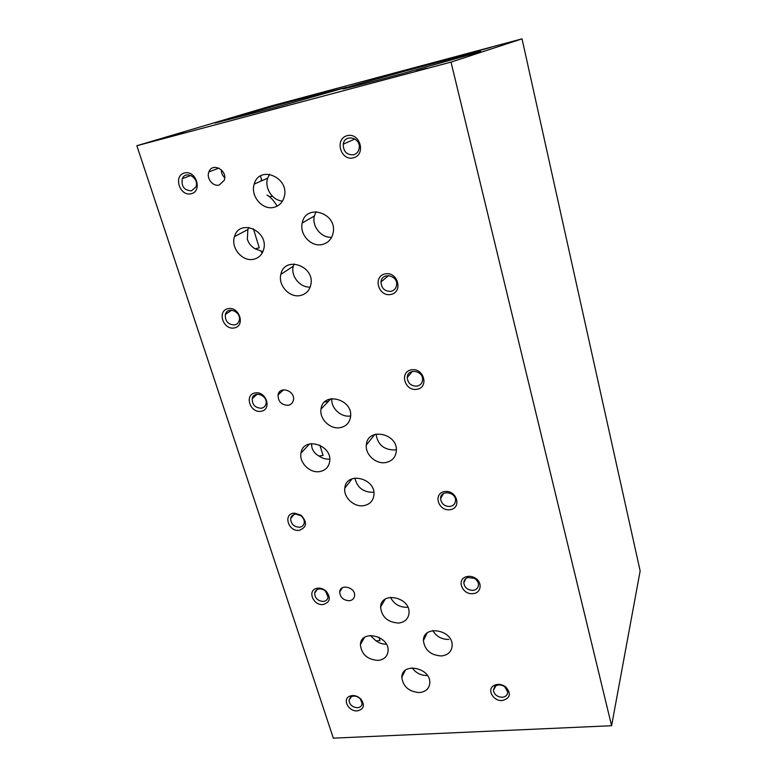 <?xml version="1.0" encoding="UTF-8"?>
<svg xmlns="http://www.w3.org/2000/svg" width="777" height="777" viewBox="0 0 777 777"><rect width="100%" height="100%" fill="white"/><g stroke="black" fill="none" stroke-linecap="round" stroke-linejoin="round"><path stroke-width="1.17" d="M253.778 259.227C258.77 257.993 262.043 254.778 263.597 249.602C269.318 231.177 239.433 217.919 234.499 236.606C230.448 247.892 242.657 262.17 253.778 259.227M248.883 227.428L247.863 229.555L247.348 239.209C248.65 243.356 251.214 246.542 255.05 248.766L262.859 251.719M255.05 248.766L259.275 247.844L253.409 228.759M441.414 655.963C448.125 655.089 451.709 651.592 452.165 645.464C452.836 629.506 423.018 624.64 423.407 640.636C424.757 650.174 430.759 655.273 441.414 655.963M432.779 630.584C436.441 636.557 441.792 639.5 448.834 639.422M385.411 462.597C391.929 461.344 395.571 457.498 396.348 451.039C398.164 433.129 367.191 427.029 366.346 444.988C365.122 454.448 375.757 464.248 385.411 462.597M376.049 434.1C377.661 444.619 383.867 449.912 394.687 449.98L396.367 449.63M322.251 244.502C328.176 242.968 331.818 239.044 333.168 232.741C337.373 212.879 305.691 203.03 302.234 222.999C299.262 234.489 311.276 247.348 322.251 244.502M316.054 211.645L314.345 216.016C311.674 226.35 321.406 238.238 331.662 237.247M419.454 692.56C425.835 691.831 429.283 688.597 429.807 682.857C430.769 667.56 401.719 661.936 401.826 677.311C403.049 686.654 408.925 691.734 419.454 692.56M412.16 667.861C415.918 673.028 420.94 675.582 427.233 675.504M363.422 505.701C369.59 504.623 373.086 501.087 373.931 495.085C376.039 477.981 345.901 471.027 344.794 488.228C343.424 497.367 353.923 507.196 363.422 505.701M354.866 478.049C357.148 487.529 363.199 492.278 373.038 492.288M300.398 295.513C306.012 294.162 309.489 290.569 310.839 284.722C315.209 265.851 284.411 255.342 280.866 274.378C277.855 285.382 289.666 298.125 300.398 295.513M293.997 263.947L293.259 266.21C290.549 276.126 300.136 287.888 310.198 287.053M398.611 623.057C404.934 622.192 408.411 618.822 409.042 612.956C410.353 596.979 380.876 590.996 380.594 607.06C381.692 617.016 387.704 622.348 398.611 623.057M390.481 597.309C393.949 604.04 399.475 607.371 407.061 607.293M340.035 427.68C346.037 426.486 349.543 422.882 350.553 416.86C353.35 399.048 322.873 391.093 321.018 409.032C319.172 418.822 330.128 429.555 340.035 427.68M331.837 398.62C330.691 408.042 341.113 417.715 350.456 415.948M273.96 207.323C279.186 205.934 282.595 202.476 284.197 196.94C289.986 177.574 259.324 164.52 254.234 184.091C250.077 195.921 262.519 210.538 273.96 207.323M269.522 174.252L267.657 178.147C264.248 187.956 272.426 200.544 282.478 201.078M370.279 635.469L376.019 640.899L379.943 640.598L378.914 637.247M316.88 589.743L316.356 590.743M329.681 400.077L328.069 399.66M311.48 443.56L311.927 447.649C313.073 451.32 315.433 454.118 318.997 456.041L323.067 455.468L319.891 445.134M319.561 471.61C325.262 470.571 328.632 467.239 329.662 461.625C332.643 444.638 302.981 436.033 300.971 453.195C299.038 462.626 309.838 473.31 319.561 471.61M318.997 456.041C322.387 458.401 325.971 459.421 329.749 459.1M376.019 640.899C379.244 643.152 382.672 644.23 386.324 644.133M378.04 660.411C384.052 659.683 387.402 656.565 388.082 651.058C389.627 635.761 360.897 629.117 360.402 644.541C361.383 654.273 367.268 659.556 378.04 660.411M221.299 169.745C221.26 172.863 222.387 175.505 224.679 177.68M219.211 185.033L224.174 180.41C228.156 170.522 212.325 161.791 208.887 171.95C206.119 178.263 212.947 186.898 219.211 185.033M288.131 405.303C291.006 404.72 292.774 402.991 293.424 400.126C295.542 390.821 279.555 385.392 278.059 394.881C278.069 401.554 281.429 405.031 288.131 405.303M349.281 600.747C352.389 600.31 354.157 598.649 354.594 595.745C355.74 587.334 340.209 583.342 339.695 591.889C340.141 597.387 343.337 600.339 349.281 600.747M390.928 291.346C394.279 290.511 396.183 288.325 396.629 284.809C397.766 274.854 381.526 272.018 380.983 282.032C381.42 288.364 384.741 291.472 390.928 291.346M390.831 294.473C403.477 292.191 397.824 271.251 385.178 273.883C372.572 276.34 378.341 297.018 390.831 294.473M449.932 506.497C453.438 505.846 455.303 503.836 455.536 500.446C455.856 491.637 440.277 489.753 440.559 498.591C441.307 503.749 444.425 506.381 449.932 506.497M449.912 509.722C462.024 508.42 457.041 489.947 444.93 491.53C432.838 492.977 437.937 511.256 449.912 509.722M502.243 697.26C505.778 696.833 507.595 695.046 507.711 691.909L504.797 686.829C501.757 684.731 498.795 684.382 495.911 685.79L493.414 690.219C494.25 694.599 497.193 696.94 502.243 697.26M502.292 700.543C510.382 698.232 511.499 693.667 505.662 686.849C501.66 684.09 497.766 683.634 493.978 685.479C486.48 689.345 493.201 701.437 502.292 700.543M234.605 324.941C236.936 324.417 238.471 322.979 239.19 320.639C241.909 312.101 227.554 305.672 225.379 314.432C224.971 321.144 228.049 324.65 234.605 324.941M234.304 327.943C245.639 325.913 239.423 306.303 228.108 308.644C216.802 310.839 223.116 330.215 234.304 327.943M299.524 527.253C302.166 526.825 303.739 525.359 304.244 522.843C304.506 520.085 303.38 517.715 300.854 515.734L295.852 514.151C292.978 514.423 291.249 515.879 290.666 518.531C290.86 523.98 293.813 526.884 299.524 527.253M299.32 530.341C306.896 527.292 307.478 522.251 301.068 515.219L294.493 513.141C282.702 513.306 288.053 532.08 299.32 530.341M357.439 707.74C360.227 707.458 361.791 706.07 362.14 703.593L360.295 698.873C357.527 696.231 354.613 695.464 351.544 696.581L349.019 700.145C349.485 704.72 352.292 707.255 357.439 707.74M357.313 710.887C363.859 709.284 365.103 705.399 361.072 699.242C357.43 695.765 353.603 694.764 349.572 696.231C342.045 699.319 348.65 711.751 357.313 710.887M191.569 190.821L195.872 186.975C199.757 178.283 185.674 169.707 182.294 178.691C181.148 186.441 184.246 190.482 191.569 190.821M191.2 193.755C202.787 191.093 196.086 169.959 184.518 172.96C172.97 175.796 179.759 196.678 191.2 193.755M261.344 408.255C263.821 407.76 265.375 406.284 266.006 403.836C268.162 395.532 253.836 390.073 252.234 398.562C252.137 404.71 255.167 407.944 261.344 408.255M261.082 411.295C272.251 409.634 266.326 390.948 255.167 392.9C244.027 394.706 250.048 413.189 261.082 411.295M323.329 601.437C326.039 601.058 327.612 599.621 328.049 597.095L325.524 591.161C323.29 589.277 320.92 588.587 318.405 589.112C316.249 589.724 314.996 591.093 314.636 593.22C314.967 598.28 317.871 601.019 323.329 601.437M323.164 604.545C330.206 602.262 331.167 597.766 326.039 591.064C323.115 588.577 319.998 587.674 316.686 588.364C306.983 590.374 313.248 605.895 323.164 604.545M353.486 154.817C356.614 153.904 358.508 151.748 359.168 148.329C361.208 137.733 344.755 133.459 343.249 144.163C343.259 151.496 346.668 155.041 353.486 154.817M353.331 157.857C366.297 154.885 360.198 132.313 347.241 135.654C334.314 138.821 340.53 161.111 353.331 157.857M416.928 386.15C420.367 385.382 422.261 383.255 422.601 379.759C423.3 370.308 407.333 368.036 407.226 377.535C407.838 383.294 411.072 386.169 416.928 386.15M416.87 389.316C429.283 387.48 423.931 367.647 411.509 369.803C399.125 371.804 404.594 391.404 416.87 389.316M472.931 590.374C476.466 589.83 478.311 587.907 478.486 584.615C478.292 581.963 476.893 579.856 474.271 578.292L467.773 577.534C465.209 578.486 463.888 580.273 463.801 582.886C464.597 587.674 467.637 590.18 472.931 590.374M472.95 593.628C481.458 593.259 482.789 581.827 474.708 577.758C471.833 576.252 468.997 575.922 466.181 576.767C456.128 579.574 462.402 595.046 472.95 593.628M490.831 47.368L473.271 52.321L490.831 47.368M289.063 101.34L270.464 106.575L289.063 101.34M183.828 132.634L163.442 138.325L183.828 132.634M176.272 134.81L166.229 137.568L176.292 134.877M426.67 68.25L415.977 71.134L426.68 68.289M279.438 393.618L278.788 392.909M328.807 399.359L329.293 400.485M261.46 179.312L260.936 181.119M272.533 196.319L269.357 196.639M306.138 97.504L346.552 87.325L275.553 107.401L215.006 123.028C217.317 121.834 267.657 107.77 306.138 97.504M430.273 64.326C461.091 56.09 484.663 50.117 480.147 51.787L403.428 73.349C365.996 83.43 339.054 90.258 342.9 88.772C346.406 87.267 391.521 74.67 430.273 64.326M522.037 38.85L451.029 62.102L136.849 145.717L270.134 106.245L522.037 38.85L640.151 570.959L611.596 725.728L333.343 738.15L136.849 145.717M611.596 725.728L451.029 62.102M261.159 251.476L262.14 253.127M277.146 206.148C273.951 200.777 270.561 197.076 266.997 195.046M234.499 236.606L247.863 229.555M423.407 640.636L427.068 633.09M366.346 444.988L374.796 434.44M302.234 222.999L314.345 216.016M401.826 677.311L405.196 670.454M344.794 488.228L352.136 478.758M280.866 274.378L293.259 266.21M380.594 607.06L385.12 599.222M321.018 409.032L330.963 398.756M254.234 184.091L267.657 178.147M328.428 401.369L324.601 401.981M300.971 453.195L309.537 443.9M360.402 644.541L364.481 637.441M208.887 171.95L218.891 168.114M278.059 394.881L283.654 389.782M339.695 591.889L342.404 587.762M380.983 282.032L388.549 275.544M440.559 498.591L443.521 493.512M493.414 690.219L495.328 684.867M495.911 685.79L493.978 685.479M504.797 686.829L505.662 686.849M225.379 314.432L231.789 310.159M290.666 518.531L293.997 514.51M295.852 514.151L294.493 513.141M300.854 515.734L301.068 515.219M349.019 700.145L351.486 695.638M351.544 696.581L349.572 696.231M360.295 698.873L361.072 699.242M182.294 178.691L190.919 175.437M252.234 398.562L257.255 394.192M314.636 593.22L317.171 589.578M318.405 589.112L316.686 588.364M325.524 591.161L326.039 591.064M343.249 144.163L354.953 138.986M407.226 377.535L412.334 371.396M463.801 582.886L465.802 578.603M467.773 577.534L466.181 576.767M474.271 578.292L474.708 577.758M261.888 180.701L260.46 175.981"/></g></svg>
